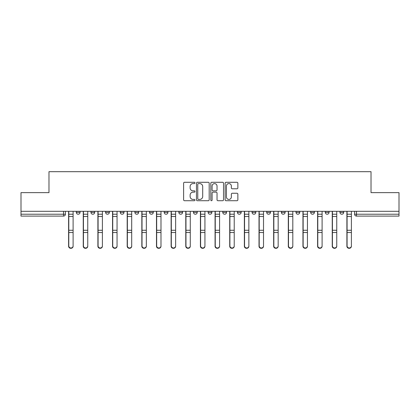 <?xml version="1.0" encoding="UTF-8"?>
<svg xmlns="http://www.w3.org/2000/svg" width="420" height="420" viewBox="0 0 420 420"><rect width="100%" height="100%" fill="white"/><g stroke="black" fill="none" stroke-linecap="round" stroke-linejoin="round"><path stroke-width="0.63" d="M194.98 182.931A0.646 0.646 0 0 0 194.334 182.285L184.543 182.285A0.924 0.924 0 0 0 183.619 183.209L183.619 199.799A0.924 0.924 0 0 0 184.543 200.718L194.334 200.718A0.646 0.646 0 0 0 194.98 200.072A0.646 0.646 0 0 0 194.334 199.432L193.064 199.432A2.951 2.951 0 0 1 190.118 196.481L190.118 195.101A2.951 2.951 0 0 1 193.064 192.15L194.334 192.15A0.646 0.646 0 0 0 194.98 191.504A0.646 0.646 0 0 0 194.334 190.859L193.064 190.859A2.951 2.951 0 0 1 190.118 187.908L190.118 186.527A2.951 2.951 0 0 1 193.064 183.577L194.334 183.577A0.646 0.646 0 0 0 194.98 182.931M222.768 211.312L222.768 212.347L226.527 212.347A1.88 1.88 0 0 1 224.648 214.226A1.88 1.88 0 0 1 222.768 212.347L222.768 211.312M208.121 211.312L208.121 212.347L211.88 212.347A1.88 1.88 0 0 1 210 214.226A1.88 1.88 0 0 1 208.121 212.347L208.121 211.312M134.888 212.347L134.888 211.312L134.888 212.347A1.88 1.88 0 0 0 136.768 214.226A1.88 1.88 0 0 1 134.888 212.347L138.642 212.347A1.88 1.88 0 0 1 136.768 214.226M105.593 211.312L105.593 212.347L109.352 212.347A1.88 1.88 0 0 1 107.473 214.226A1.88 1.88 0 0 1 105.593 212.347L105.593 211.312M90.946 212.347L90.946 211.312L90.946 212.347A1.88 1.88 0 0 0 92.825 214.226A1.88 1.88 0 0 1 90.946 212.347L94.705 212.347A1.88 1.88 0 0 1 92.825 214.226A1.88 1.88 0 0 0 94.705 212.347A1.88 1.88 0 0 1 92.825 214.226M76.303 212.347L76.303 211.312L76.303 212.347A1.88 1.88 0 0 0 78.178 214.226A1.88 1.88 0 0 1 76.303 212.347L80.057 212.347A1.88 1.88 0 0 1 78.178 214.226A1.88 1.88 0 0 0 80.057 212.347A1.88 1.88 0 0 1 78.178 214.226M236.933 188.785A0.924 0.924 0 0 0 237.857 187.866L237.857 183.209A0.924 0.924 0 0 0 236.933 182.285L226.06 182.285A0.924 0.924 0 0 0 225.136 183.209L225.136 199.799A0.924 0.924 0 0 0 226.06 200.718L236.933 200.718A0.924 0.924 0 0 0 237.857 199.799L237.857 194.177A0.924 0.924 0 0 0 236.933 193.253L232.281 193.253A0.924 0.924 0 0 0 231.357 194.177L231.357 196.964A2.468 2.468 0 0 1 228.895 199.432A2.468 2.468 0 0 1 226.427 196.964L226.427 186.044A2.468 2.468 0 0 1 228.895 183.577A2.468 2.468 0 0 1 231.357 186.044L231.357 187.866A0.924 0.924 0 0 0 232.281 188.785L236.933 188.785M21 211.312L21 192.633L48.977 192.633L48.977 171.691L371.023 171.691L371.023 192.633L399 192.633L399 211.312L21 211.312L21 214.226L65.41 214.226L65.41 211.312M209.191 183.209A0.924 0.924 0 0 0 208.273 182.285L197.395 182.285A0.924 0.924 0 0 0 196.476 183.209L196.476 199.799A0.924 0.924 0 0 0 197.395 200.718L208.273 200.718A0.924 0.924 0 0 0 209.191 199.799L209.191 183.209M211.727 182.285L222.605 182.285A0.924 0.924 0 0 1 223.524 183.209L223.524 199.799A0.924 0.924 0 0 1 222.605 200.718L217.948 200.718A0.924 0.924 0 0 1 217.03 199.799L217.03 193.069A0.924 0.924 0 0 0 216.106 192.15L213.019 192.15A0.924 0.924 0 0 0 212.095 193.069L212.095 200.072A0.646 0.646 0 0 1 211.449 200.718A0.646 0.646 0 0 1 210.809 200.072L210.809 183.209A0.924 0.924 0 0 1 211.727 182.285M354.59 211.312L354.59 214.226L399 214.226L399 216.101L356.47 216.101A1.88 1.88 0 0 1 354.59 214.226M399 211.312L399 214.226M65.41 214.226A1.88 1.88 0 0 1 63.53 216.101A1.88 1.88 0 0 0 65.41 214.226A1.88 1.88 0 0 1 63.53 216.101L21 216.101L21 214.226M343.697 211.312L343.697 212.347A1.88 1.88 0 0 1 341.822 214.226A1.88 1.88 0 0 1 339.943 212.347L343.697 212.347M339.943 211.312L339.943 212.347M329.054 211.312L329.054 212.347A1.88 1.88 0 0 1 327.175 214.226A1.88 1.88 0 0 1 325.295 212.347L329.054 212.347L329.054 211.312M325.295 211.312L325.295 212.347M314.407 211.312L314.407 212.347A1.88 1.88 0 0 1 312.527 214.226A1.88 1.88 0 0 1 310.648 212.347L314.407 212.347L314.407 211.312M310.648 211.312L310.648 212.347M299.759 211.312L299.759 212.347A1.88 1.88 0 0 1 297.88 214.226A1.88 1.88 0 0 1 296.006 212.347L299.759 212.347M296.006 211.312L296.006 212.347M285.112 211.312L285.112 212.347A1.88 1.88 0 0 1 283.232 214.226A1.88 1.88 0 0 1 281.358 212.347L285.112 212.347M281.358 211.312L281.358 212.347M270.464 211.312L270.464 212.347A1.88 1.88 0 0 1 268.585 214.226A1.88 1.88 0 0 1 266.711 212.347A1.88 1.88 0 0 0 268.585 214.226M266.711 211.312L266.711 212.347L270.464 212.347M255.817 211.312L255.817 212.347A1.88 1.88 0 0 1 253.942 214.226A1.88 1.88 0 0 1 252.063 212.347L255.817 212.347L255.817 211.312M252.063 211.312L252.063 212.347M241.169 211.312L241.169 212.347A1.88 1.88 0 0 1 239.295 214.226A1.88 1.88 0 0 1 237.416 212.347L241.169 212.347A1.88 1.88 0 0 1 239.295 214.226A1.88 1.88 0 0 0 241.169 212.347L241.169 211.312M237.416 211.312L237.416 212.347M226.527 211.312L226.527 212.347M211.88 211.312L211.88 212.347L211.88 211.312M197.232 211.312L197.232 212.347A1.88 1.88 0 0 1 195.353 214.226A1.88 1.88 0 0 1 193.473 212.347L197.232 212.347L197.232 211.312M193.473 211.312L193.473 212.347M182.584 211.312L182.584 212.347A1.88 1.88 0 0 1 180.705 214.226A1.88 1.88 0 0 1 178.831 212.347L182.584 212.347M178.831 211.312L178.831 212.347M167.937 211.312L167.937 212.347A1.88 1.88 0 0 1 166.058 214.226A1.88 1.88 0 0 1 164.183 212.347L167.937 212.347M164.183 211.312L164.183 212.347M153.29 211.312L153.29 212.347A1.88 1.88 0 0 1 151.415 214.226A1.88 1.88 0 0 1 149.536 212.347L153.29 212.347A1.88 1.88 0 0 1 151.415 214.226A1.88 1.88 0 0 0 153.29 212.347M149.536 211.312L149.536 212.347M138.642 211.312L138.642 212.347M123.995 211.312L123.995 212.347A1.88 1.88 0 0 1 122.12 214.226A1.88 1.88 0 0 1 120.241 212.347L123.995 212.347A1.88 1.88 0 0 1 122.12 214.226A1.88 1.88 0 0 0 123.995 212.347L123.995 211.312M120.241 211.312L120.241 212.347M109.352 211.312L109.352 212.347L109.352 211.312M94.705 211.312L94.705 212.347L94.705 211.312M80.057 211.312L80.057 212.347L80.057 211.312M198.413 183.577A0.646 0.646 0 0 0 197.768 184.222L197.768 198.786A0.646 0.646 0 0 0 198.413 199.432L199.747 199.432A2.951 2.951 0 0 0 202.697 196.481L202.697 186.527A2.951 2.951 0 0 0 199.747 183.577L198.413 183.577M217.03 186.091A2.468 2.468 0 0 0 214.562 183.624A2.468 2.468 0 0 0 212.095 186.091L212.095 189.934A0.924 0.924 0 0 0 213.019 190.859L216.106 190.859A0.924 0.924 0 0 0 217.03 189.934L217.03 186.091M68.602 211.312L68.602 246.225A2.158 2.079 180 0 0 70.854 248.304M73.106 245.9L73.106 246.225A2.158 2.079 180 0 1 70.948 248.309A2.158 2.079 180 0 1 68.791 246.225L68.791 245.9A2.158 2.079 0 0 0 70.948 247.978A2.158 2.079 0 0 0 73.106 245.9L73.106 232.523L68.791 232.523L68.791 245.9M68.791 211.312L68.791 232.523M73.106 211.312L73.106 232.523M83.249 211.312L83.249 246.225A2.158 2.079 180 0 0 85.502 248.304M97.897 211.312L97.897 246.225A2.158 2.079 180 0 0 100.149 248.304M87.754 245.9L87.754 246.225A2.158 2.079 180 0 1 85.596 248.309A2.158 2.079 180 0 1 83.438 246.225L83.438 245.9A2.158 2.079 0 0 0 85.596 247.978A2.158 2.079 0 0 0 87.754 245.9L87.754 232.523L83.438 232.523L83.438 245.9M83.438 211.312L83.438 232.523M87.754 211.312L87.754 232.523M102.401 245.9L102.401 246.225A2.158 2.079 180 0 1 100.243 248.309A2.158 2.079 180 0 1 98.086 246.225L98.086 245.9A2.158 2.079 0 0 0 100.243 247.978A2.158 2.079 0 0 0 102.401 245.9L102.401 232.523L98.086 232.523L98.086 245.9M98.086 211.312L98.086 232.523M102.401 211.312L102.401 232.523M112.544 211.312L112.544 246.225A2.158 2.079 180 0 0 114.797 248.304M127.192 211.312L127.192 246.225A2.158 2.079 180 0 0 129.444 248.304M141.834 211.312L141.834 246.225A2.158 2.079 180 0 0 144.091 248.304M117.049 245.9L117.049 246.225A2.158 2.079 180 0 1 114.891 248.309A2.158 2.079 180 0 1 112.728 246.225L112.728 245.9A2.158 2.079 0 0 0 114.891 247.978A2.158 2.079 0 0 0 117.049 245.9L117.049 232.523L112.728 232.523L112.728 245.9M112.728 211.312L112.728 232.523M117.049 211.312L117.049 232.523M131.696 245.9L131.696 246.225A2.158 2.079 180 0 1 129.538 248.309A2.158 2.079 180 0 1 127.376 246.225L127.376 245.9A2.158 2.079 0 0 0 129.538 247.978A2.158 2.079 0 0 0 131.696 245.9L131.696 232.523L127.376 232.523L127.376 245.9M127.376 211.312L127.376 232.523M131.696 211.312L131.696 232.523M146.344 245.9L146.344 246.225A2.158 2.079 180 0 1 144.181 248.309A2.158 2.079 180 0 1 142.023 246.225L142.023 245.9A2.158 2.079 0 0 0 144.181 247.978A2.158 2.079 0 0 0 146.344 245.9L146.344 232.523L142.023 232.523L142.023 245.9M142.023 211.312L142.023 232.523M146.344 211.312L146.344 232.523M156.482 211.312L156.482 246.225A2.158 2.079 180 0 0 158.734 248.304M160.991 245.9L160.991 246.225A2.158 2.079 180 0 1 158.828 248.309A2.158 2.079 180 0 1 156.671 246.225L156.671 245.9A2.158 2.079 0 0 0 158.828 247.978A2.158 2.079 0 0 0 160.991 245.9L160.991 232.523L156.671 232.523L156.671 245.9M156.671 211.312L156.671 232.523M160.991 211.312L160.991 232.523M171.129 211.312L171.129 246.225A2.158 2.079 180 0 0 173.381 248.304M175.639 245.9L175.639 246.225A2.158 2.079 180 0 1 173.476 248.309A2.158 2.079 180 0 1 171.318 246.225L171.318 245.9A2.158 2.079 0 0 0 173.476 247.978A2.158 2.079 0 0 0 175.639 245.9L175.639 232.523L171.318 232.523L171.318 245.9M171.318 211.312L171.318 232.523M175.639 211.312L175.639 232.523M185.777 211.312L185.777 246.225A2.158 2.079 180 0 0 188.029 248.304M190.281 245.9L190.281 246.225A2.158 2.079 180 0 1 188.123 248.309A2.158 2.079 180 0 1 185.966 246.225L185.966 245.9A2.158 2.079 0 0 0 188.123 247.978A2.158 2.079 0 0 0 190.281 245.9L190.281 232.523L185.966 232.523L185.966 245.9M185.966 211.312L185.966 232.523M190.281 211.312L190.281 232.523M200.424 211.312L200.424 246.225A2.158 2.079 180 0 0 202.676 248.304M204.928 245.9L204.928 246.225A2.158 2.079 180 0 1 202.771 248.309A2.158 2.079 180 0 1 200.613 246.225L200.613 245.9A2.158 2.079 0 0 0 202.771 247.978A2.158 2.079 0 0 0 204.928 245.9L204.928 232.523L200.613 232.523L200.613 245.9M200.613 211.312L200.613 232.523M204.928 211.312L204.928 232.523M215.072 211.312L215.072 246.225A2.158 2.079 180 0 0 217.324 248.304M219.576 245.9L219.576 246.225A2.158 2.079 180 0 1 217.418 248.309A2.158 2.079 180 0 1 215.255 246.225L215.255 245.9A2.158 2.079 0 0 0 217.418 247.978A2.158 2.079 0 0 0 219.576 245.9L219.576 232.523L215.255 232.523L215.255 245.9M215.255 211.312L215.255 232.523M219.576 211.312L219.576 232.523M229.719 211.312L229.719 246.225A2.158 2.079 180 0 0 231.971 248.304M234.224 245.9L234.224 246.225A2.158 2.079 180 0 1 232.066 248.309A2.158 2.079 180 0 1 229.903 246.225L229.903 245.9A2.158 2.079 0 0 0 232.066 247.978A2.158 2.079 0 0 0 234.224 245.9L234.224 232.523L229.903 232.523L229.903 245.9M229.903 211.312L229.903 232.523M234.224 211.312L234.224 232.523M244.361 211.312L244.361 246.225A2.158 2.079 180 0 0 246.619 248.304M248.871 245.9L248.871 246.225A2.158 2.079 180 0 1 246.713 248.309A2.158 2.079 180 0 1 244.55 246.225L244.55 245.9A2.158 2.079 0 0 0 246.713 247.978A2.158 2.079 0 0 0 248.871 245.9L248.871 232.523L244.55 232.523L244.55 245.9M244.55 211.312L244.55 232.523M248.871 211.312L248.871 232.523M259.009 211.312L259.009 246.225A2.158 2.079 180 0 0 261.266 248.304M263.519 245.9L263.519 246.225A2.158 2.079 180 0 1 261.356 248.309A2.158 2.079 180 0 1 259.198 246.225L259.198 245.9A2.158 2.079 0 0 0 261.356 247.978A2.158 2.079 0 0 0 263.519 245.9L263.519 232.523L259.198 232.523L259.198 245.9M259.198 211.312L259.198 232.523M263.519 211.312L263.519 232.523M273.656 211.312L273.656 246.225A2.158 2.079 180 0 0 275.909 248.304M278.166 245.9L278.166 246.225A2.158 2.079 180 0 1 276.003 248.309A2.158 2.079 180 0 1 273.845 246.225L273.845 245.9A2.158 2.079 0 0 0 276.003 247.978A2.158 2.079 0 0 0 278.166 245.9L278.166 232.523L273.845 232.523L273.845 245.9M273.845 211.312L273.845 232.523M278.166 211.312L278.166 232.523M288.304 211.312L288.304 246.225A2.158 2.079 180 0 0 290.556 248.304M292.808 245.9L292.808 246.225A2.158 2.079 180 0 1 290.651 248.309A2.158 2.079 180 0 1 288.493 246.225L288.493 245.9A2.158 2.079 0 0 0 290.651 247.978A2.158 2.079 0 0 0 292.808 245.9L292.808 232.523L288.493 232.523L288.493 245.9M288.493 211.312L288.493 232.523M292.808 211.312L292.808 232.523M302.951 211.312L302.951 246.225A2.158 2.079 180 0 0 305.204 248.304M307.456 245.9L307.456 246.225A2.158 2.079 180 0 1 305.298 248.309A2.158 2.079 180 0 1 303.14 246.225L303.14 245.9A2.158 2.079 0 0 0 305.298 247.978A2.158 2.079 0 0 0 307.456 245.9L307.456 232.523L303.14 232.523L303.14 245.9M303.14 211.312L303.14 232.523M307.456 211.312L307.456 232.523M317.599 211.312L317.599 246.225A2.158 2.079 180 0 0 319.851 248.304M322.103 245.9L322.103 246.225A2.158 2.079 180 0 1 319.945 248.309A2.158 2.079 180 0 1 317.788 246.225L317.788 245.9A2.158 2.079 0 0 0 319.945 247.978A2.158 2.079 0 0 0 322.103 245.9L322.103 232.523L317.788 232.523L317.788 245.9M317.788 211.312L317.788 232.523M322.103 211.312L322.103 232.523M332.246 211.312L332.246 246.225A2.158 2.079 180 0 0 334.498 248.304M336.751 245.9L336.751 246.225A2.158 2.079 180 0 1 334.593 248.309A2.158 2.079 180 0 1 332.43 246.225L332.43 245.9A2.158 2.079 0 0 0 334.593 247.978A2.158 2.079 0 0 0 336.751 245.9L336.751 232.523L332.43 232.523L332.43 245.9M332.43 211.312L332.43 232.523M336.751 211.312L336.751 232.523M346.894 211.312L346.894 246.225A2.158 2.079 180 0 0 349.146 248.304M351.398 245.9L351.398 246.225A2.158 2.079 180 0 1 349.241 248.309A2.158 2.079 180 0 1 347.078 246.225L347.078 245.9A2.158 2.079 0 0 0 349.241 247.978A2.158 2.079 0 0 0 351.398 245.9L351.398 232.523L347.078 232.523L347.078 245.9M347.078 211.312L347.078 232.523M351.398 211.312L351.398 232.523M63.53 211.312L63.53 216.101M356.47 211.312L356.47 216.101M68.602 214.226L73.106 214.226M73.106 230.265L68.791 230.265M73.106 216.494L68.791 216.494M83.249 214.226L87.754 214.226M97.897 214.226L102.401 214.226M87.754 230.265L83.438 230.265M87.754 216.494L83.438 216.494M102.401 230.265L98.086 230.265M102.401 216.494L98.086 216.494M112.544 214.226L117.049 214.226M127.192 214.226L131.696 214.226M141.834 214.226L146.344 214.226M117.049 230.265L112.728 230.265M117.049 216.494L112.728 216.494M131.696 230.265L127.376 230.265M131.696 216.494L127.376 216.494M146.344 230.265L142.023 230.265M146.344 216.494L142.023 216.494M156.482 214.226L160.991 214.226M160.991 230.265L156.671 230.265M160.991 216.494L156.671 216.494M171.129 214.226L175.639 214.226M175.639 230.265L171.318 230.265M175.639 216.494L171.318 216.494M185.777 214.226L190.281 214.226M190.281 230.265L185.966 230.265M190.281 216.494L185.966 216.494M200.424 214.226L204.928 214.226M204.928 230.265L200.613 230.265M204.928 216.494L200.613 216.494M215.072 214.226L219.576 214.226M219.576 230.265L215.255 230.265M219.576 216.494L215.255 216.494M229.719 214.226L234.224 214.226M234.224 230.265L229.903 230.265M234.224 216.494L229.903 216.494M244.361 214.226L248.871 214.226M248.871 230.265L244.55 230.265M248.871 216.494L244.55 216.494M259.009 214.226L263.519 214.226M263.519 230.265L259.198 230.265M263.519 216.494L259.198 216.494M273.656 214.226L278.166 214.226M278.166 230.265L273.845 230.265M278.166 216.494L273.845 216.494M288.304 214.226L292.808 214.226M292.808 230.265L288.493 230.265M292.808 216.494L288.493 216.494M302.951 214.226L307.456 214.226M307.456 230.265L303.14 230.265M307.456 216.494L303.14 216.494M317.599 214.226L322.103 214.226M322.103 230.265L317.788 230.265M322.103 216.494L317.788 216.494M332.246 214.226L336.751 214.226M336.751 230.265L332.43 230.265M336.751 216.494L332.43 216.494M346.894 214.226L351.398 214.226M351.398 230.265L347.078 230.265M351.398 216.494L347.078 216.494"/></g></svg>
